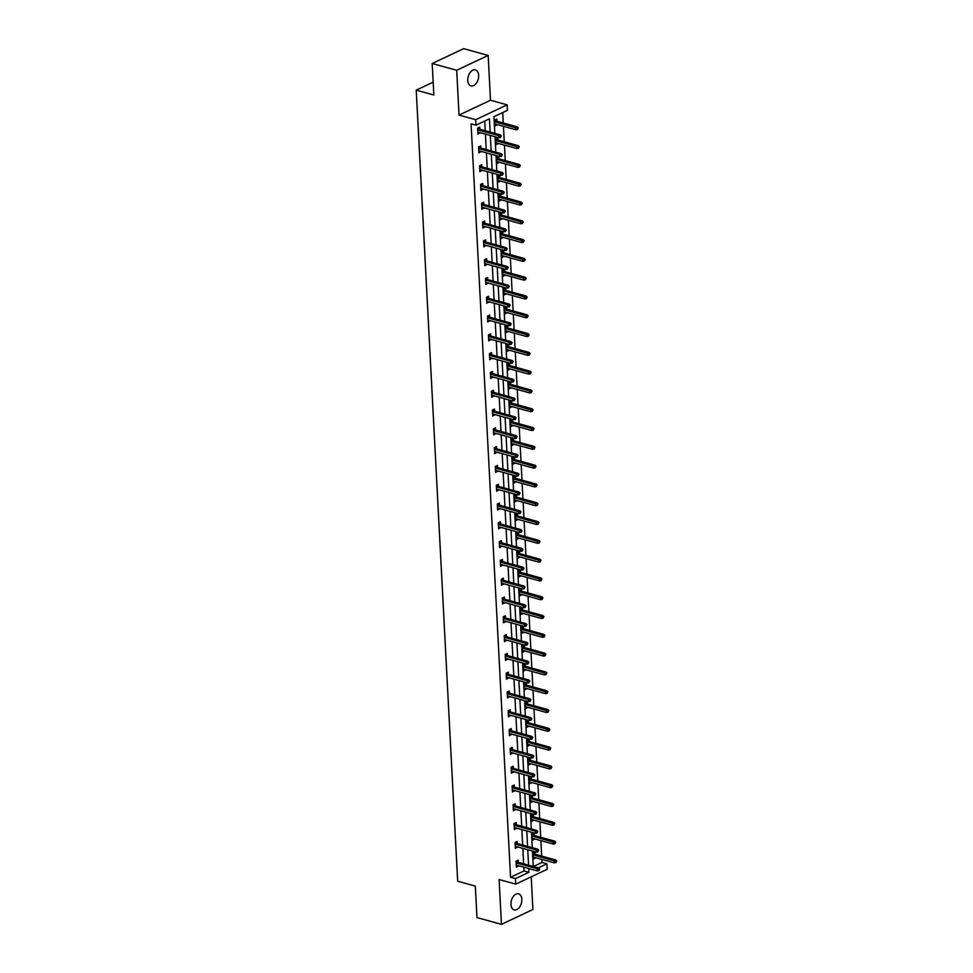 <?xml version="1.0" encoding="UTF-8"?>
<svg xmlns="http://www.w3.org/2000/svg" width="973" height="973" viewBox="0 0 973 973"><rect width="100%" height="100%" fill="white"/><g stroke="black" fill="none" stroke-linecap="round" stroke-linejoin="round"><path stroke-width="1.46" d="M510.947 904.428A8.307 5.181 -74.5 0 1 518.609 893.846A8.307 5.181 -74.5 0 1 521.832 899.295A8.307 5.181 -74.5 0 1 514.17 909.877A8.307 5.181 -74.5 0 1 510.947 904.428M467.77 80.479A8.307 5.181 -74.5 0 1 475.42 69.898A8.307 5.181 -74.5 0 1 478.655 75.347A8.307 5.181 -74.5 0 1 470.993 85.916A8.307 5.181 -74.5 0 1 467.77 80.479M533.386 866.517L542.022 862.443L546.923 863.793L547.215 869.278L515.751 884.129L499.1 879.531L501.448 924.35L476.965 917.575L475.311 886.062L457.675 881.197L416.225 90.136L433.849 95.013L432.194 63.5L463.671 48.65L488.154 55.425L456.69 70.275L459.037 115.094L475.688 119.703L507.152 104.853L507.432 110.338L493.956 116.699L494.831 133.386M432.194 63.5L456.69 70.275M501.448 924.35L532.912 909.5L531.197 876.831M459.037 115.094L490.501 100.243L488.154 55.425M490.501 100.243L507.152 104.853M542.022 862.443L541.864 859.414M541.693 856.082L540.879 840.623M540.708 837.291L539.893 821.82M539.723 818.488L538.908 803.029M538.738 799.697L537.923 784.226M537.753 780.893L536.938 765.435M536.768 762.102L535.953 746.632M535.782 743.299L534.968 727.84M534.797 724.508L533.982 709.037M533.812 705.705L532.997 690.234M532.827 686.914L532.012 671.443M531.842 668.11L531.027 652.64M530.857 649.307L530.042 633.849M529.871 630.516L529.057 615.045M528.886 611.713L528.071 596.254M527.901 592.922L527.086 577.451M526.916 574.119L526.101 558.66M525.931 555.328L525.116 539.857M524.946 536.524L524.131 521.066M523.961 517.733L523.146 502.263M522.975 498.93L522.16 483.472M521.99 480.139L521.175 464.668M521.005 461.336L520.19 445.877M520.02 442.545L519.217 427.074M519.035 423.741L518.232 408.283M518.05 404.95L517.247 389.48M517.064 386.147L516.262 370.689M516.079 367.356L515.276 351.885M515.094 348.553L514.291 333.094M514.109 329.762L513.306 314.291M513.124 310.959L512.321 295.5M512.139 292.168L511.336 276.697M511.153 273.364L510.351 257.906M510.168 254.573L509.366 239.103M509.183 235.77L508.38 220.299M508.198 216.979L507.395 201.508M507.213 198.176L506.41 182.705M506.228 179.385L505.425 163.914M505.242 160.581L504.44 145.111M504.257 141.778L503.455 126.32M503.272 122.987L502.725 112.552M433.18 82.133L416.225 90.136M517.283 843.542L517.174 841.39L515.045 842.387L515.362 848.42L517.466 846.875M515.313 805.948L515.204 803.795L513.075 804.793L513.391 810.825L515.495 809.281M513.343 768.354L513.233 766.201L511.105 767.198L511.421 773.231L513.525 771.686M511.372 730.759L511.263 728.607L509.134 729.604L509.451 735.637L511.555 734.092M509.402 693.165L509.293 691.012L507.164 692.01L507.48 698.042L509.584 696.498M507.432 655.571L507.322 653.418L505.194 654.415L505.51 660.448L507.614 658.903M505.461 617.977L505.352 615.824L503.223 616.821L503.54 622.854L505.644 621.309M503.491 580.382L503.382 578.23L501.253 579.227L501.569 585.247L503.673 583.715M501.533 542.788L501.411 540.635L499.283 541.633L499.599 547.653L501.703 546.121M499.563 505.194L499.441 503.041L497.312 504.038L497.629 510.059L499.733 508.526M497.592 467.599L497.471 465.435L495.342 466.444L495.658 472.464L497.762 470.932M495.622 430.005L495.5 427.84L493.372 428.85L493.688 434.87L495.792 433.326M493.652 392.411L493.53 390.246L491.401 391.255L491.718 397.276L493.822 395.731M491.681 354.804L491.56 352.652L489.431 353.661L489.747 359.682L491.851 358.137M489.711 317.21L489.589 315.057L487.461 316.067L487.777 322.087L489.881 320.543M487.741 279.616L487.619 277.463L485.491 278.473L485.807 284.493L487.911 282.948M485.77 242.022L485.649 239.869L483.52 240.878L483.836 246.899L485.941 245.354M483.8 204.427L483.678 202.275L481.55 203.284L481.866 209.304L483.97 207.76M481.83 166.833L481.708 164.68L479.58 165.69L479.896 171.71L482 170.166M479.859 129.239L479.738 127.086L477.609 128.095L477.925 134.116L480.03 132.571M490.149 132.085L489.455 118.828L475.967 125.189L471.078 123.826L510.557 877.293L524.046 870.932L523.839 867.162M523.669 863.829L522.854 848.371M522.683 845.038L521.869 829.568M521.698 826.235L520.883 810.777M520.713 807.444L519.898 791.973M519.728 788.641L518.913 773.182M518.743 769.85L517.928 754.379M517.758 751.047L516.943 735.576M516.772 732.255L515.958 716.785M515.787 713.452L514.972 697.982M514.802 694.649L513.987 679.19M513.817 675.858L513.002 660.387M512.832 657.055L512.017 641.596M511.847 638.264L511.032 622.793M510.861 619.46L510.047 604.002M509.876 600.669L509.061 585.199M508.891 581.866L508.076 566.408M507.906 563.075L507.091 547.604M506.921 544.272L506.106 528.813M505.936 525.481L505.121 510.01M504.951 506.678L504.136 491.219M503.965 487.887L503.15 472.416M502.98 469.083L502.165 453.625M501.995 450.292L501.18 434.822M501.01 431.489L500.195 416.03M500.025 412.698L499.21 397.227M499.04 393.895L498.225 378.436M498.054 375.104L497.239 359.633M497.069 356.3L496.254 340.842M496.084 337.509L495.269 322.039M495.099 318.706L494.284 303.248M494.114 299.915L493.299 284.444M493.129 281.112L492.314 265.641M492.143 262.321L491.329 246.85M491.158 243.518L490.343 228.047M490.173 224.727L489.358 209.256M489.188 205.923L488.373 190.453M488.203 187.12L487.388 171.662M487.218 168.329L486.403 152.858M486.232 149.526L485.418 134.067M485.247 130.735L484.736 121.041M480.844 148.042L480.723 145.889L478.594 146.887L478.911 152.919L481.015 151.374M482.815 185.636L482.693 183.483L480.565 184.481L480.881 190.513L482.985 188.969M484.785 223.231L484.663 221.078L482.535 222.075L482.851 228.108L484.955 226.563M486.755 260.825L486.634 258.672L484.505 259.669L484.822 265.702L486.926 264.157M488.726 298.419L488.604 296.266L486.476 297.264L486.792 303.296L488.896 301.752M490.696 336.013L490.574 333.861L488.446 334.858L488.762 340.891L490.866 339.346M492.666 373.608L492.545 371.455L490.416 372.452L490.733 378.485L492.837 376.94M494.637 411.202L494.515 409.049L492.387 410.047L492.703 416.079L494.807 414.534M496.607 448.796L496.485 446.643L494.357 447.641L494.673 453.673L496.777 452.129M498.577 486.391L498.456 484.238L496.327 485.247L496.644 491.268L498.748 489.723M500.548 523.985L500.426 521.832L498.298 522.842L498.614 528.862L500.718 527.317M502.518 561.579L502.396 559.426L500.268 560.436L500.584 566.456L502.688 564.912M504.476 599.173L504.367 597.021L502.238 598.03L502.555 604.051L504.659 602.506M506.447 636.768L506.337 634.615L504.209 635.624L504.525 641.645L506.629 640.1M508.417 674.362L508.307 672.209L506.179 673.219L506.495 679.239L508.599 677.695M510.387 711.956L510.278 709.804L508.149 710.813L508.465 716.833L510.57 715.289M512.357 749.551L512.248 747.398L510.12 748.407L510.436 754.428L512.54 752.883M514.328 787.145L514.218 784.992L512.09 786.002L512.406 792.022L514.51 790.477M516.298 824.739L516.189 822.586L514.06 823.596L514.376 829.616L516.481 828.072M518.268 862.333L518.159 860.181L516.031 861.19L516.347 867.211L518.451 865.666M475.967 125.189L475.688 119.703M515.751 884.129L515.459 878.643L528.935 872.282L528.74 868.512M510.557 877.293L515.459 878.643M528.57 865.192L527.755 849.721M527.585 846.388L526.77 830.918M526.6 827.585L525.785 812.127M525.615 808.794L524.8 793.323M524.629 789.991L523.815 774.532M523.644 771.2L522.829 755.729M522.659 752.397L521.844 736.938M521.674 733.606L520.859 718.135M520.689 714.802L519.874 699.344M519.704 696.011L518.889 680.541M518.718 677.208L517.904 661.749M517.733 658.417L516.918 642.946M516.748 639.614L515.933 624.155M515.763 620.823L514.948 605.352M514.778 602.019L513.963 586.561M513.793 583.228L512.978 567.758M512.807 564.425L511.993 548.967M511.822 545.634L511.007 530.163M510.837 526.831L510.022 511.372M509.852 508.04L509.037 492.569M508.867 489.237L508.052 473.778M507.882 470.446L507.067 454.975M506.897 451.642L506.082 436.184M505.911 432.851L505.096 417.381M504.926 414.048L504.111 398.577M503.941 395.257L503.126 379.786M502.956 376.454L502.141 360.983M501.971 357.663L501.156 342.192M500.986 338.859L500.171 323.389M500 320.056L499.185 304.598M499.015 301.265L498.2 285.794M498.03 282.462L497.215 267.003M497.045 263.671L496.23 248.2M496.06 244.868L495.245 229.409M495.075 226.077L494.26 210.606M494.089 207.273L493.275 191.815M493.104 188.482L492.289 173.012M492.119 169.679L491.304 154.221M491.134 150.888L490.319 135.417M538.288 867.88L546.923 863.793M495.002 136.719L495.816 152.177M495.987 155.51L496.802 170.98M496.972 174.313L497.787 189.771M497.957 193.104L498.772 208.575M498.942 211.907L499.757 227.366M499.927 230.698L500.742 246.169M500.913 249.502L501.727 264.972M501.898 268.293L502.713 283.763M502.883 287.096L503.698 302.567M503.868 305.887L504.683 321.358M504.853 324.69L505.668 340.161M505.838 343.493L506.653 358.952M506.824 362.284L507.638 377.755M507.809 381.088L508.624 396.546M508.794 399.879L509.609 415.349M509.779 418.682L510.594 434.14M510.764 437.473L511.579 452.944M511.749 456.276L512.564 471.735M512.735 475.067L513.549 490.538M513.72 493.87L514.535 509.329M514.705 512.662L515.52 528.132M515.69 531.465L516.505 546.923M516.675 550.256L517.49 565.727M517.66 569.059L518.475 584.518M518.645 587.85L519.46 603.321M519.631 606.653L520.446 622.112M520.616 625.444L521.431 640.915M521.601 644.248L522.416 659.706M522.586 663.039L523.401 678.509M523.571 681.842L524.386 697.3M524.556 700.633L525.371 716.104M525.542 719.436L526.357 734.895M526.527 738.227L527.342 753.698M527.512 757.03L528.327 772.501M528.497 775.822L529.312 791.292M529.482 794.625L530.297 810.095M530.467 813.416L531.282 828.887M531.453 832.219L532.267 847.69M532.438 851.022L533.253 866.481M535.454 857.639L533.362 859.183L533.046 853.163L535.174 852.153L535.284 854.306M534.469 838.848L532.377 840.392L532.061 834.36L534.189 833.362L534.299 835.515M533.484 820.044L531.392 821.589L531.076 815.569L533.204 814.559L533.313 816.712M532.499 801.253L530.407 802.798L530.09 796.765L532.219 795.768L532.328 797.921M531.513 782.45L529.421 783.995L529.105 777.974L531.234 776.965L531.343 779.118M530.528 763.659L528.436 765.204L528.12 759.171L530.249 758.174L530.358 760.327M529.543 744.856L527.451 746.4L527.135 740.38L529.263 739.371L529.373 741.523M528.558 726.065L526.466 727.609L526.15 721.577L528.278 720.579L528.388 722.732M527.573 707.262L525.481 708.806L525.165 702.786L527.293 701.776L527.402 703.929M526.588 688.47L524.496 690.003L524.179 683.983L526.308 682.985L526.417 685.138M525.602 669.667L523.51 671.212L523.194 665.191L525.323 664.182L525.432 666.335M524.617 650.876L522.525 652.409L522.209 646.388L524.338 645.391L524.447 647.544M523.632 632.073L521.54 633.618L521.224 627.597L523.352 626.588L523.462 628.74M522.647 613.282L520.555 614.814L520.239 608.794L522.367 607.797L522.477 609.949M521.662 594.479L519.57 596.023L519.254 590.003L521.382 588.993L521.492 591.146M520.677 575.688L518.585 577.22L518.268 571.2L520.397 570.202L520.506 572.355M519.691 556.884L517.6 558.429L517.283 552.409L519.412 551.399L519.521 553.552M518.706 538.093L516.614 539.626L516.298 533.605L518.427 532.596L518.536 534.761M517.721 519.29L515.629 520.835L515.313 514.802L517.441 513.805L517.551 515.958M516.736 500.487L514.644 502.032L514.328 496.011L516.456 495.002L516.566 497.167M515.751 481.696L513.659 483.24L513.343 477.208L515.471 476.211L515.581 478.363M514.766 462.893L512.674 464.437L512.357 458.417L514.486 457.407L514.595 459.572M513.78 444.102L511.689 445.646L511.372 439.614L513.501 438.616L513.61 440.769M512.795 425.298L510.703 426.843L510.387 420.822L512.516 419.813L512.625 421.966M511.81 406.507L509.718 408.052L509.402 402.019L511.53 401.022L511.64 403.175M510.825 387.704L508.733 389.249L508.417 383.228L510.545 382.219L510.655 384.371M509.84 368.913L507.748 370.458L507.432 364.425L509.56 363.428L509.67 365.58M508.855 350.11L506.763 351.654L506.447 345.634L508.575 344.624L508.684 346.777M507.87 331.319L505.778 332.863L505.461 326.831L507.59 325.833L507.699 327.986M506.884 312.515L504.792 314.06L504.476 308.04L506.605 307.03L506.714 309.183M505.899 293.724L503.807 295.269L503.491 289.236L505.619 288.239L505.729 290.392M504.914 274.921L502.822 276.466L502.506 270.445L504.634 269.436L504.744 271.589M503.929 256.13L501.837 257.675L501.521 251.642L503.649 250.645L503.759 252.798M502.944 237.327L500.852 238.872L500.536 232.851L502.664 231.842L502.773 233.994M501.959 218.536L499.867 220.08L499.55 214.048L501.679 213.051L501.788 215.203M500.973 199.733L498.881 201.277L498.565 195.257L500.694 194.247L500.803 196.4M499.988 180.942L497.896 182.474L497.58 176.454L499.708 175.456L499.818 177.609M499.003 162.138L496.911 163.683L496.595 157.662L498.723 156.653L498.833 158.806M498.018 143.347L495.926 144.88L495.61 138.859L497.738 137.862L497.848 140.015M497.033 124.544L494.941 126.089L494.625 120.068L496.753 119.059L496.862 121.211M524.046 870.932L528.935 872.282M477.84 132.498L480.054 133.119M494.856 124.471L497.069 125.079M478.825 151.302L481.039 151.91M495.841 143.274L498.054 143.882M479.811 170.093L482.024 170.713M496.826 162.065L499.04 162.673M480.796 188.896L483.009 189.504M497.811 180.869L500.025 181.477M481.781 207.687L483.995 208.307M498.796 199.66L501.01 200.268M482.766 226.49L484.98 227.098M499.781 218.463L501.995 219.071M483.751 245.281L485.965 245.901M500.767 237.254L502.98 237.874M484.736 264.084L486.95 264.692M501.752 256.057L503.965 256.665M485.722 282.875L487.935 283.496M502.737 274.848L504.951 275.468M486.707 301.679L488.92 302.287M503.722 293.651L505.936 294.26M487.692 320.47L489.906 321.09M504.707 312.442L506.921 313.063M488.677 339.273L490.891 339.881M505.692 331.246L507.906 331.854M489.662 358.064L491.876 358.684M506.678 350.037L508.891 350.657M490.647 376.867L492.861 377.475M507.663 368.84L509.876 369.448M491.633 395.67L493.846 396.279M508.648 387.631L510.861 388.251M492.618 414.462L494.831 415.07M509.633 406.434L511.847 407.042M493.603 433.265L495.816 433.873M510.618 425.225L512.832 425.846M494.588 452.056L496.802 452.664M511.603 444.029L513.817 444.637M495.573 470.859L497.787 471.467M512.589 462.82L514.802 463.44M496.558 489.65L498.772 490.258M513.574 481.623L515.787 482.231M497.544 508.453L499.757 509.061M514.559 500.426L516.772 501.034M498.529 527.244L500.742 527.853M515.544 519.217L517.758 519.825M499.514 546.048L501.727 546.656M516.529 538.02L518.743 538.628M500.499 564.839L502.713 565.447M517.514 556.811L519.728 557.42M501.484 583.642L503.698 584.25M518.5 575.615L520.713 576.223M502.469 602.433L504.683 603.041M519.485 594.406L521.698 595.014M503.455 621.236L505.668 621.844M520.47 613.209L522.683 613.817M504.44 640.027L506.653 640.648M521.455 632L523.669 632.608M505.425 658.83L507.638 659.439M522.44 650.803L524.654 651.411M506.41 677.622L508.624 678.242M523.425 669.594L525.639 670.202M507.395 696.425L509.609 697.033M524.411 688.398L526.624 689.006M508.38 715.216L510.594 715.836M525.396 707.189L527.609 707.809M509.366 734.019L511.579 734.627M526.381 725.992L528.594 726.6M510.351 752.81L512.564 753.43M527.366 744.783L529.58 745.403M511.336 771.613L513.549 772.221M528.351 763.586L530.565 764.194M512.321 790.404L514.535 791.025M529.336 782.377L531.55 782.997M513.306 809.208L515.52 809.816M530.321 801.18L532.535 801.788M514.291 827.999L516.505 828.619M531.307 819.971L533.52 820.592M515.276 846.802L517.49 847.41M532.292 838.775L534.505 839.383M516.262 865.593L518.475 866.213M533.277 857.566L535.491 858.186M500.438 136.305L500.499 137.509L501.29 135.904L498.796 135.624L498.906 137.801L477.816 131.963M477.707 129.798L498.796 135.624L500.329 134.906L477.646 128.631M501.29 135.904L500.329 134.906M498.906 137.801L500.499 137.509M517.502 129.482L518.293 127.877L517.502 129.482L515.921 129.762L515.799 127.597L517.332 126.879L494.649 120.603M517.441 128.278L494.71 121.771M515.921 129.762L494.831 123.936M517.332 126.879L518.293 127.877M501.423 155.096L501.484 156.3L502.275 154.695L499.781 154.427L499.891 156.592L478.801 150.754M478.692 148.589L499.781 154.427L501.314 153.698L478.631 147.434M502.275 154.695L501.314 153.698M499.891 156.592L501.484 156.3M502.409 173.899L502.469 175.104L503.26 173.498L500.767 173.218L500.876 175.395L479.786 169.557M479.677 167.392L500.767 173.218L502.299 172.501L479.616 166.225M503.26 173.498L502.299 172.501M500.876 175.395L502.469 175.104M518.487 148.273L519.278 146.668L518.487 148.273L516.906 148.565L516.785 146.4L518.317 145.67L495.634 139.394M518.427 147.069L495.695 140.562M516.906 148.565L495.816 142.727M518.317 145.67L519.278 146.668M519.473 167.076L520.263 165.471L519.473 167.076L517.891 167.368L517.77 165.191L519.302 164.473L496.619 158.198M519.412 165.872L496.68 159.365M517.891 167.368L496.802 161.53M519.302 164.473L520.263 165.471M503.394 192.69L503.455 193.895L504.245 192.289L501.752 192.022L501.861 194.186L480.771 188.348M480.662 186.184L501.752 192.022L503.284 191.292L480.601 185.028M504.245 192.289L503.284 191.292M501.861 194.186L503.455 193.895M520.458 185.867L521.248 184.262L520.458 185.867L518.877 186.159L518.755 183.994L520.287 183.265L497.604 176.989M520.397 184.663L497.665 178.156M518.877 186.159L497.787 180.321M520.287 183.265L521.248 184.262M504.379 211.494L504.44 212.698L505.23 211.092L502.737 210.813L502.846 212.99L481.757 207.152M481.647 204.987L502.737 210.813L504.269 210.095L481.586 203.819M505.23 211.092L504.269 210.095M502.846 212.99L504.44 212.698M521.443 204.671L522.233 203.065L521.443 204.671L519.862 204.962L519.74 202.785L521.273 202.068L498.59 195.792M521.382 203.466L498.65 196.96M519.862 204.962L498.772 199.124M521.273 202.068L522.233 203.065M505.364 230.285L505.425 231.489L506.215 229.883L503.722 229.616L503.832 231.781L482.742 225.955M482.632 223.778L503.722 229.616L505.255 228.886L482.572 222.622M506.215 229.883L505.255 228.886M503.832 231.781L505.425 231.489M522.428 223.462L523.219 221.856L522.428 223.462L520.847 223.754L520.725 221.589L522.258 220.859L499.575 214.583M522.367 222.258L499.636 215.751M520.847 223.754L499.757 217.916M522.258 220.859L523.219 221.856M506.349 249.088L506.41 250.292L507.201 248.687L504.707 248.407L504.817 250.584L483.727 244.746M483.617 242.581L504.707 248.407L506.24 247.689L483.557 241.413M507.201 248.687L506.24 247.689M504.817 250.584L506.41 250.292M523.413 242.265L524.204 240.659L523.413 242.265L521.832 242.557L521.71 240.38L523.243 239.662L500.56 233.386M523.352 241.061L500.621 234.554M521.832 242.557L500.742 236.719M523.243 239.662L524.204 240.659M507.334 267.879L507.395 269.083L508.186 267.478L505.692 267.21L505.802 269.375L484.712 263.549M484.603 261.372L505.692 267.21L507.225 266.48L484.542 260.217M508.186 267.478L507.225 266.48M505.802 269.375L507.395 269.083M524.398 261.056L525.189 259.45L524.398 261.056L522.817 261.348L522.696 259.183L524.228 258.453L501.545 252.189M524.338 259.852L501.606 253.345M522.817 261.348L501.727 255.51M524.228 258.453L525.189 259.45M508.32 286.682L508.38 287.886L509.171 286.281L506.678 286.001L506.787 288.178L485.697 282.34M485.588 280.175L506.678 286.001L508.21 285.284L485.527 279.008M509.171 286.281L508.21 285.284M506.787 288.178L508.38 287.886M525.384 279.859L526.174 278.254L525.384 279.859L523.802 280.151L523.681 277.974L525.213 277.256L502.53 270.981M525.323 278.655L502.591 272.148M523.802 280.151L502.713 274.313M525.213 277.256L526.174 278.254M509.305 305.473L509.366 306.677L510.156 305.072L507.663 304.804L507.772 306.969L486.682 301.144M486.573 298.966L507.663 304.804L509.195 304.087L486.512 297.811M510.156 305.072L509.195 304.087M507.772 306.969L509.366 306.677M526.369 298.65L527.159 297.045L526.369 298.65L524.788 298.942L524.666 296.777L526.198 296.047L503.515 289.784M526.308 297.446L503.576 290.939M524.788 298.942L503.698 293.104M526.198 296.047L527.159 297.045M510.29 324.277L510.351 325.481L511.141 323.875L508.648 323.595L508.757 325.773L487.668 319.935M487.558 317.77L508.648 323.595L510.18 322.878L487.497 316.602M511.141 323.875L510.18 322.878M508.757 325.773L510.351 325.481M527.354 317.453L528.144 315.848L527.354 317.453L525.773 317.745L525.651 315.568L527.184 314.851L504.501 308.575M527.293 316.249L504.561 309.742M525.773 317.745L504.683 311.907M527.184 314.851L528.144 315.848M511.275 343.068L511.336 344.272L512.126 342.666L509.633 342.399L509.743 344.564L488.653 338.738M488.543 336.561L509.633 342.399L511.166 341.681L488.482 335.405M512.126 342.666L511.166 341.681M509.743 344.564L511.336 344.272M528.339 336.244L529.13 334.639L528.339 336.244L526.758 336.536L526.636 334.371L528.169 333.642L505.486 327.378M528.278 335.04L505.546 328.533M526.758 336.536L505.668 330.711M528.169 333.642L529.13 334.639M512.26 361.871L512.321 363.075L513.112 361.469L510.618 361.19L510.728 363.367L489.638 357.529M489.528 355.364L510.618 361.19L512.151 360.472L489.468 354.196M513.112 361.469L512.151 360.472M510.728 363.367L512.321 363.075M529.324 355.048L530.115 353.442L529.324 355.048L527.743 355.34L527.621 353.163L529.154 352.445L506.471 346.169M529.263 353.844L506.532 347.337M527.743 355.34L506.653 349.502M529.154 352.445L530.115 353.442M513.245 380.662L513.306 381.866L514.097 380.261L511.603 379.993L511.713 382.158L490.623 376.332M490.514 374.155L511.603 379.993L513.136 379.275L490.453 373M514.097 380.261L513.136 379.275M511.713 382.158L513.306 381.866M530.309 373.839L531.1 372.233L530.309 373.839L528.728 374.131L528.607 371.966L530.139 371.236L507.456 364.972M530.249 372.635L507.517 366.128M528.728 374.131L507.638 368.305M530.139 371.236L531.1 372.233M514.231 399.465L514.291 400.669L515.082 399.064L512.589 398.796L512.698 400.961L491.608 395.123M491.499 392.958L512.589 398.796L514.121 398.066L491.438 391.791M515.082 399.064L514.121 398.066M512.698 400.961L514.291 400.669M531.294 392.642L532.085 391.037L531.294 392.642L529.713 392.934L529.592 390.757L531.124 390.039L508.441 383.763M531.234 391.438L508.502 384.931M529.713 392.934L508.624 387.096M531.124 390.039L532.085 391.037M515.216 418.256L515.276 419.46L516.067 417.855L513.574 417.587L513.683 419.752L492.593 413.926M492.484 411.749L513.574 417.587L515.106 416.87L492.423 410.594M516.067 417.855L515.106 416.87M513.683 419.752L515.276 419.46M532.28 411.433L533.07 409.828L532.28 411.433L530.699 411.725L530.577 409.56L532.109 408.842L509.426 402.567M532.219 410.229L509.487 403.722M530.699 411.725L509.609 405.899M532.109 408.842L533.07 409.828M516.201 437.059L516.262 438.264L517.052 436.658L514.559 436.391L514.668 438.555L493.579 432.717M493.469 430.553L514.559 436.391L516.091 435.661L493.408 429.385M517.052 436.658L516.091 435.661M514.668 438.555L516.262 438.264M533.265 430.236L534.055 428.631L533.265 430.236L531.684 430.528L531.562 428.351L533.095 427.634L510.411 421.358M533.204 429.032L510.472 422.525M531.684 430.528L510.594 424.69M533.095 427.634L534.055 428.631M517.186 455.851L517.247 457.067L518.037 455.449L515.544 455.182L515.654 457.346L494.564 451.521M494.454 449.344L515.544 455.182L517.077 454.464L494.393 448.188M518.037 455.449L517.077 454.464M515.654 457.346L517.247 457.067M534.25 449.027L535.041 447.422L534.25 449.027L532.669 449.319L532.547 447.154L534.08 446.437L511.397 440.161M534.189 447.823L511.457 441.316M532.669 449.319L511.579 443.493M534.08 446.437L535.041 447.422M518.171 474.654L518.232 475.858L519.023 474.252L516.529 473.985L516.639 476.15L495.549 470.312M495.439 468.147L516.529 473.985L518.062 473.255L495.379 466.979M519.023 474.252L518.062 473.255M516.639 476.15L518.232 475.858M535.235 467.831L536.026 466.225L535.235 467.831L533.654 468.122L533.532 465.945L535.065 465.228L512.382 458.952M535.174 466.626L512.443 460.12M533.654 468.122L512.564 462.284M535.065 465.228L536.026 466.225M519.156 493.445L519.217 494.661L520.008 493.043L517.514 492.776L517.624 494.941L496.534 489.115M496.425 486.938L517.514 492.776L519.047 492.058L496.364 485.782M520.008 493.043L519.047 492.058M517.624 494.941L519.217 494.661M536.22 486.622L537.011 485.016L536.22 486.622L534.639 486.914L534.518 484.749L536.05 484.031L513.367 477.755M536.159 485.418L513.428 478.911M534.639 486.914L513.549 481.088M536.05 484.031L537.011 485.016M520.141 512.248L520.202 513.452L520.993 511.847L518.5 511.579L518.609 513.744L497.519 507.906M497.41 505.741L518.5 511.579L520.032 510.849L497.349 504.573M520.993 511.847L520.032 510.849M518.609 513.744L520.202 513.452M537.205 505.425L537.996 503.819L537.205 505.425L535.624 505.717L535.503 503.552L537.035 502.822L514.352 496.546M537.145 504.221L514.413 497.714M535.624 505.717L514.535 499.879M537.035 502.822L537.996 503.819M521.127 531.051L521.187 532.255L521.978 530.65L519.485 530.37L519.594 532.535L498.504 526.709M498.395 524.532L519.485 530.37L521.017 529.653L498.334 523.377M521.978 530.65L521.017 529.653M519.594 532.535L521.187 532.255M538.191 524.216L538.981 522.61L538.191 524.216L536.61 524.508L536.488 522.343L538.02 521.625L515.337 515.349M538.13 523.012L515.398 516.505M536.61 524.508L515.52 518.682M538.02 521.625L538.981 522.61M522.112 549.842L522.173 551.046L522.963 549.441L520.47 549.173L520.579 551.338L499.49 545.5M499.38 543.335L520.47 549.173L522.002 548.444L499.319 542.168M522.963 549.441L522.002 548.444M520.579 551.338L522.173 551.046M539.176 543.019L539.966 541.414L539.176 543.019L537.595 543.311L537.473 541.146L539.006 540.416L516.322 534.141M539.115 541.815L516.383 535.308M537.595 543.311L516.505 537.473M539.006 540.416L539.966 541.414M523.097 568.646L523.158 569.85L523.948 568.244L521.455 567.964L521.564 570.142L500.475 564.304M500.365 562.139L521.455 567.964L522.988 567.247L500.304 560.971M523.948 568.244L522.988 567.247M521.564 570.142L523.158 569.85M540.161 561.822L540.952 560.205L540.161 561.822L538.58 562.102L538.458 559.937L539.991 559.22L517.308 552.944M540.1 560.606L517.368 554.099M538.58 562.102L517.49 556.276M539.991 559.22L540.952 560.205M524.082 587.437L524.143 588.641L524.934 587.035L522.44 586.768L522.55 588.933L501.46 583.095M501.35 580.93L522.44 586.768L523.973 586.038L501.29 579.762M524.934 587.035L523.973 586.038M522.55 588.933L524.143 588.641M541.146 580.613L541.937 579.008L541.146 580.613L539.565 580.905L539.443 578.74L540.976 578.011L518.293 571.735M541.085 579.409L518.354 572.902M539.565 580.905L518.475 575.067M540.976 578.011L541.937 579.008M525.067 606.24L525.128 607.444L525.919 605.838L523.425 605.559L523.535 607.736L502.445 601.898M502.336 599.733L523.425 605.559L524.958 604.841L502.275 598.565M525.919 605.838L524.958 604.841M523.535 607.736L525.128 607.444M542.131 599.417L542.922 597.799L542.131 599.417L540.55 599.696L540.429 597.531L541.961 596.814L519.278 590.538M542.07 598.213L519.339 591.693M540.55 599.696L519.46 593.871M541.961 596.814L542.922 597.799M526.052 625.031L526.113 626.235L526.904 624.63L524.411 624.362L524.52 626.527L503.43 620.689M503.321 618.524L524.411 624.362L525.943 623.632L503.26 617.356M526.904 624.63L525.943 623.632M524.52 626.527L526.113 626.235M543.116 618.208L543.907 616.602L543.116 618.208L541.535 618.5L541.414 616.335L542.946 615.605L520.263 609.329M543.056 617.004L520.324 610.497M541.535 618.5L520.446 612.662M542.946 615.605L543.907 616.602M527.038 643.834L527.098 645.038L527.889 643.433L525.396 643.153L525.505 645.33L504.415 639.492M504.306 637.327L525.396 643.153L526.928 642.435L504.245 636.16M527.889 643.433L526.928 642.435M525.505 645.33L527.098 645.038M544.102 637.011L544.892 635.405L544.102 637.011L542.52 637.291L542.399 635.126L543.931 634.408L521.248 628.132M544.041 635.807L521.309 629.3M542.52 637.291L521.431 631.465M543.931 634.408L544.892 635.405M528.023 662.625L528.084 663.829L528.874 662.224L526.381 661.956L526.49 664.121L505.401 658.283M505.291 656.118L526.381 661.956L527.913 661.226L505.23 654.963M528.874 662.224L527.913 661.226M526.49 664.121L528.084 663.829M545.087 655.802L545.877 654.197L545.087 655.802L543.506 656.094L543.384 653.929L544.916 653.199L522.233 646.923M545.026 654.598L522.294 648.091M543.506 656.094L522.416 650.256M544.916 653.199L545.877 654.197M529.008 681.428L529.069 682.632L529.859 681.027L527.366 680.747L527.475 682.924L506.386 677.086M506.276 674.921L527.366 680.747L528.898 680.03L506.215 673.754M529.859 681.027L528.898 680.03M527.475 682.924L529.069 682.632M546.072 674.605L546.862 673L546.072 674.605L544.491 674.897L544.369 672.72L545.902 672.002L523.219 665.727M546.011 673.401L523.279 666.894M544.491 674.897L523.401 669.059M545.902 672.002L546.862 673M529.993 700.219L530.054 701.424L530.844 699.818L528.351 699.551L528.461 701.715L507.371 695.877M507.261 693.713L528.351 699.551L529.884 698.821L507.201 692.557M530.844 699.818L529.884 698.821M528.461 701.715L530.054 701.424M547.057 693.396L547.848 691.791L547.057 693.396L545.476 693.688L545.354 691.523L546.887 690.794L524.204 684.518M546.996 692.192L524.265 685.685M545.476 693.688L524.386 687.85M546.887 690.794L547.848 691.791M530.978 719.023L531.039 720.227L531.83 718.621L529.336 718.342L529.446 720.519L508.356 714.681M508.247 712.516L529.336 718.342L530.869 717.624L508.186 711.348M531.83 718.621L530.869 717.624M529.446 720.519L531.039 720.227M548.042 712.2L548.833 710.594L548.042 712.2L546.461 712.491L546.34 710.314L547.872 709.597L525.189 703.321M547.981 710.995L525.25 704.488M546.461 712.491L525.371 706.653M547.872 709.597L548.833 710.594M531.963 737.814L532.024 739.018L532.815 737.412L530.321 737.145L530.431 739.31L509.341 733.484M509.232 731.307L530.321 737.145L531.854 736.415L509.171 730.151M532.815 737.412L531.854 736.415M530.431 739.31L532.024 739.018M549.027 730.991L549.818 729.385L549.027 730.991L547.446 731.282L547.325 729.118L548.857 728.388L526.174 722.112M548.967 729.786L526.235 723.28M547.446 731.282L526.357 725.444M548.857 728.388L549.818 729.385M532.949 756.617L533.009 757.821L533.8 756.216L531.307 755.936L531.416 758.113L510.326 752.275M510.217 750.11L531.307 755.936L532.839 755.218L510.156 748.942M533.8 756.216L532.839 755.218M531.416 758.113L533.009 757.821M550.013 749.794L550.803 748.188L550.013 749.794L548.431 750.086L548.31 747.909L549.842 747.191L527.159 740.915M549.952 748.59L527.22 742.083M548.431 750.086L527.342 744.248M549.842 747.191L550.803 748.188M533.934 775.408L533.995 776.612L534.785 775.007L532.292 774.739L532.401 776.904L511.311 771.078M511.202 768.901L532.292 774.739L533.824 774.009L511.141 767.746M534.785 775.007L533.824 774.009M532.401 776.904L533.995 776.612M550.998 768.585L551.788 766.979L550.998 768.585L549.417 768.877L549.295 766.712L550.827 765.982L528.144 759.718M550.937 767.381L528.205 760.874M549.417 768.877L528.327 763.039M550.827 765.982L551.788 766.979M534.919 794.211L534.98 795.415L535.77 793.81L533.277 793.53L533.386 795.707L512.297 789.869M512.187 787.704L533.277 793.53L534.809 792.813L512.126 786.537M535.77 793.81L534.809 792.813M533.386 795.707L534.98 795.415M551.983 787.388L552.773 785.783L551.983 787.388L550.402 787.68L550.28 785.503L551.813 784.785L529.13 778.509M551.922 786.184L529.19 779.677M550.402 787.68L529.312 781.842M551.813 784.785L552.773 785.783M535.904 813.002L535.965 814.206L536.755 812.601L534.262 812.333L534.372 814.498L513.282 808.672M513.172 806.495L534.262 812.333L535.795 811.616L513.112 805.34M536.755 812.601L535.795 811.616M534.372 814.498L535.965 814.206M552.968 806.179L553.759 804.574L552.968 806.179L551.387 806.471L551.265 804.306L552.798 803.576L530.115 797.313M552.907 804.975L530.176 798.468M551.387 806.471L530.297 800.645M552.798 803.576L553.759 804.574M536.889 831.806L536.95 833.01L537.741 831.404L535.247 831.124L535.357 833.302L514.267 827.464M514.158 825.299L535.247 831.124L536.78 830.407L514.097 824.131M537.741 831.404L536.78 830.407M535.357 833.302L536.95 833.01M553.953 824.982L554.744 823.377L553.953 824.982L552.372 825.274L552.25 823.097L553.783 822.38L531.1 816.104M553.892 823.778L531.161 817.271M552.372 825.274L531.282 819.436M553.783 822.38L554.744 823.377M537.874 850.597L537.935 851.801L538.726 850.195L536.232 849.928L536.342 852.093L515.252 846.267M515.143 844.09L536.232 849.928L537.765 849.21L515.082 842.934M538.726 850.195L537.765 849.21M536.342 852.093L537.935 851.801M554.938 843.773L555.729 842.168L554.938 843.773L553.357 844.065L553.236 841.9L554.768 841.171L532.085 834.907M554.878 842.569L532.146 836.062M553.357 844.065L532.267 838.24M554.768 841.171L555.729 842.168M538.86 869.4L538.92 870.604L539.711 868.998L537.218 868.719L537.327 870.896L516.237 865.058M516.128 862.893L537.218 868.719L538.75 868.001L516.067 861.725M539.711 868.998L538.75 868.001M537.327 870.896L538.92 870.604M555.924 862.577L556.714 860.971L555.924 862.577L554.342 862.869L554.221 860.691L555.753 859.974L533.07 853.698M555.863 861.373L533.131 854.866M554.342 862.869L533.253 857.031M555.753 859.974L556.714 860.971"/></g></svg>
